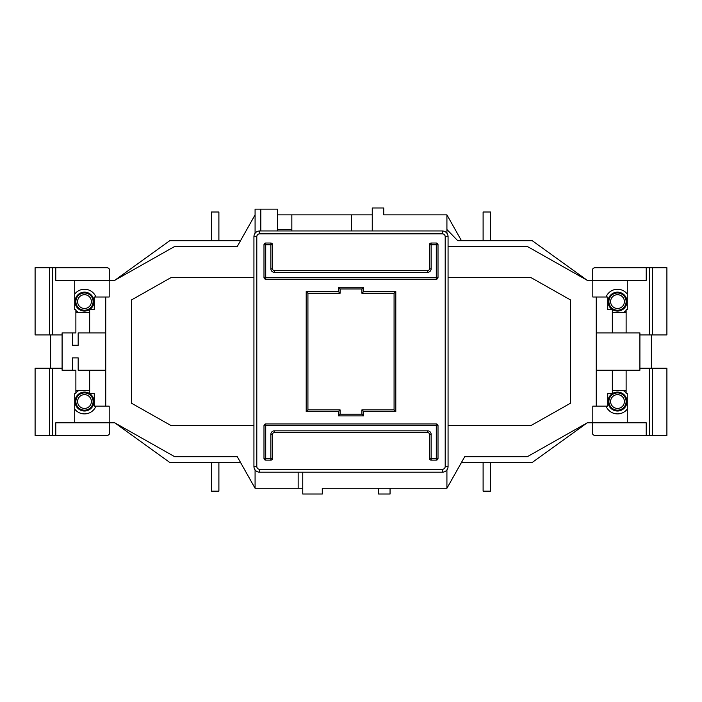 <?xml version="1.0" encoding="UTF-8"?>
<svg xmlns="http://www.w3.org/2000/svg" width="702" height="702" viewBox="0 0 702 702"><rect width="100%" height="100%" fill="white"/><g stroke="black" fill="none" stroke-linecap="round" stroke-linejoin="round"><path stroke-width="1.05" d="M617.506 308.494A6.888 6.888 0 0 0 624.394 301.606A6.888 6.888 0 0 0 617.506 294.708A6.888 6.888 0 0 0 610.608 301.606A6.888 6.888 0 0 0 617.506 308.494M617.506 292.988A8.617 8.617 0 0 1 626.123 301.606A8.617 8.617 0 0 1 617.506 310.223A8.617 8.617 0 0 1 608.888 301.606A8.617 8.617 0 0 1 617.506 292.988M84.494 308.494A6.888 6.888 0 0 0 91.392 301.606A6.888 6.888 0 0 0 84.494 294.708A6.888 6.888 0 0 0 77.606 301.606A6.888 6.888 0 0 0 84.494 308.494M84.494 292.988A8.617 8.617 0 0 1 93.112 301.606A8.617 8.617 0 0 1 84.494 310.223A8.617 8.617 0 0 1 75.877 301.606A8.617 8.617 0 0 1 84.494 292.988M84.494 408.432A6.888 6.888 0 0 0 91.392 401.544A6.888 6.888 0 0 0 84.494 394.656A6.888 6.888 0 0 0 77.606 401.544A6.888 6.888 0 0 0 84.494 408.432M84.494 392.927A8.617 8.617 0 0 1 93.112 401.544A8.617 8.617 0 0 1 84.494 410.161A8.617 8.617 0 0 1 75.877 401.544A8.617 8.617 0 0 1 84.494 392.927M617.506 408.432A6.888 6.888 0 0 0 624.394 401.544A6.888 6.888 0 0 0 617.506 394.656A6.888 6.888 0 0 0 610.608 401.544A6.888 6.888 0 0 0 617.506 408.432M617.506 392.927A8.617 8.617 0 0 1 626.123 401.544A8.617 8.617 0 0 1 617.506 410.161A8.617 8.617 0 0 1 608.888 401.544A8.617 8.617 0 0 1 617.506 392.927M623.288 390.628A12.346 12.346 0 0 1 626.123 392.699M626.877 393.506A12.346 12.346 0 0 1 627.272 393.98M627.272 409.108A12.346 12.346 0 0 1 606.045 406.142A12.346 12.346 0 0 0 617.506 413.89M617.506 411.021A9.477 9.477 0 0 0 626.983 401.544A9.477 9.477 0 0 0 617.506 392.067A9.477 9.477 0 0 0 608.029 401.544A9.477 9.477 0 0 0 617.506 411.021M617.506 289.259A12.346 12.346 0 0 0 606.045 297.007A12.346 12.346 0 0 1 627.272 294.041M627.272 309.161A12.346 12.346 0 0 1 626.877 309.643M626.123 310.451A12.346 12.346 0 0 1 623.288 312.522M617.506 292.129A9.477 9.477 0 0 1 626.983 301.606A9.477 9.477 0 0 1 617.506 311.083A9.477 9.477 0 0 1 608.029 301.606A9.477 9.477 0 0 1 617.506 292.129M84.494 289.259A12.346 12.346 0 0 0 74.728 294.041A12.346 12.346 0 0 1 95.955 297.007M94.261 309.161A12.346 12.346 0 0 1 93.866 309.643M84.494 311.083A9.477 9.477 0 0 0 93.971 301.606A9.477 9.477 0 0 0 84.494 292.129A9.477 9.477 0 0 0 75.017 301.606A9.477 9.477 0 0 0 84.494 311.083M93.866 393.506A12.346 12.346 0 0 1 94.261 393.98M95.955 406.142A12.346 12.346 0 0 1 74.728 409.108A12.346 12.346 0 0 0 84.494 413.89M84.494 392.067A9.477 9.477 0 0 1 93.971 401.544A9.477 9.477 0 0 1 84.494 411.021A9.477 9.477 0 0 1 75.017 401.544A9.477 9.477 0 0 1 84.494 392.067M240.514 462.425L169.717 462.425L114.716 422.797L74.728 422.797L74.728 393.506L75.877 393.506L75.877 370.244L62.092 370.244L62.092 332.906L75.877 332.906L75.877 309.643L74.728 309.643L74.728 280.352L114.716 280.352L169.717 240.725L240.514 240.725M446.92 229.519L457.765 240.725L483.108 240.725L483.108 212.004L490.566 212.004L490.566 240.725L532.283 240.725L587.284 280.352L527.334 246.463L448.069 246.463M461.486 462.425L483.108 462.425L483.108 491.146L490.566 491.146L490.566 462.425L483.108 462.425M587.284 280.352L646.226 280.352L646.226 267.716L652.544 267.716L652.544 334.915L666.9 334.915L666.9 267.716L652.544 267.716M490.566 240.725L483.108 240.725M277.483 229.519L291.839 229.519M490.566 462.425L532.283 462.425L587.284 422.797L527.334 456.686L464.724 456.686L446.92 488.276L322.279 488.276L378.571 488.276L378.571 494.015L390.058 494.015L390.058 488.276M587.284 422.797L627.272 422.797L627.272 393.506L626.123 393.506L626.123 370.244L639.908 370.244L639.908 368.234L652.544 368.234L652.544 435.433L649.666 435.433L649.666 368.234M62.092 368.234L52.334 368.234L52.334 435.433L35.1 435.433L35.1 368.234L52.334 368.234M74.728 422.797L55.774 422.797L55.774 435.433L52.334 435.433M89.663 393.506L94.261 393.506L94.261 406.142L105.748 406.142L105.748 370.244L89.663 370.244L89.663 393.506M109.196 422.797L109.196 406.142L105.748 406.142M627.272 280.352L627.272 309.643L626.123 309.643L626.123 332.906L639.908 332.906L639.908 334.915L649.666 334.915L649.666 267.716M612.337 309.643L607.739 309.643L607.739 297.007L596.252 297.007L596.252 332.906L612.337 332.906L612.337 309.643M592.804 280.352L592.804 297.007L596.252 297.007M55.774 422.797L55.774 435.433L106.897 435.433A2.869 2.869 0 0 0 109.766 432.564L109.766 422.797M592.234 422.797L592.234 432.564A2.869 2.869 0 0 0 595.103 435.433L646.226 435.433L646.226 422.797L646.226 435.433L649.666 435.433M114.716 422.797L174.666 456.686L237.276 456.686L255.08 488.276L302.755 488.276M277.483 214.873L351.57 214.873L351.57 230.958M277.483 230.958L277.483 209.135L260.828 209.135L260.828 230.958M438.302 214.873L383.74 214.873L383.74 207.985L372.253 207.985L372.253 230.958M372.253 214.873L351.57 214.873M461.486 240.725L446.92 214.873L383.74 214.873M72.438 370.244L72.438 357.888L78.176 357.888L78.176 370.244L89.663 370.244M72.438 332.906L72.438 345.252L78.176 345.252L78.176 332.906L105.748 332.906L105.748 297.007L109.196 297.007L109.196 280.352M74.728 280.352L55.774 280.352L55.774 267.716L52.334 267.716L52.334 334.915L49.456 334.915L49.456 267.716L49.456 334.915L35.1 334.915L35.1 267.716L52.334 267.716M62.092 334.915L52.334 334.915M89.663 312.522L75.877 312.522M89.663 390.628L75.877 390.628M105.748 370.244L105.748 332.906M253.931 425.666L171.227 425.666L131.59 403.264L131.59 299.886L171.227 277.483L253.931 277.483M114.716 280.352L174.666 246.463L237.276 246.463L255.08 214.873M55.774 280.352L55.774 267.716L106.897 267.716A2.869 2.869 0 0 1 109.766 270.586L109.766 280.352M89.663 332.906L89.663 309.643L94.261 309.643L94.261 297.007L105.748 297.007M50.605 368.234L50.605 334.915M49.456 368.234L49.456 435.433L49.456 368.234M612.337 312.522L626.123 312.522M626.123 332.906L612.337 332.906M448.069 425.666L530.773 425.666L570.41 403.264L570.41 299.886L530.773 277.483L448.069 277.483M592.804 422.797L592.804 406.142L596.252 406.142L596.252 332.906M627.272 422.797L646.226 422.797M612.337 390.628L626.123 390.628M361.916 293.278L361.916 288.97L340.084 288.97L340.084 293.278L307.924 293.278L307.924 409.871L340.084 409.871L340.084 414.18L361.916 414.18L361.916 409.871L394.076 409.871L394.076 293.278L361.916 293.278L363.636 291.549L395.796 291.549L395.796 411.591L363.636 411.591L361.916 409.871M446.92 214.873L446.92 233.257M446.92 469.892L446.92 488.276M260.828 209.135L255.08 209.135L255.08 233.257M255.08 469.892L255.08 488.276M651.395 334.915L651.395 368.234M646.226 280.352L646.226 267.716L595.103 267.716A2.869 2.869 0 0 0 592.234 270.586L592.234 280.352M596.252 370.244L612.337 370.244L612.337 393.506L607.739 393.506L607.739 406.142L596.252 406.142M652.544 368.234L666.9 368.234L666.9 435.433L652.544 435.433M291.839 230.958L291.839 214.873M298.157 472.192L298.157 488.276M322.279 488.276L322.279 494.015L302.755 494.015L302.755 472.192M272.595 434.284A1.72 1.72 0 0 1 274.324 432.564A1.72 1.72 0 0 0 272.595 434.284L272.595 458.406A1.72 1.72 0 0 1 270.875 460.126L265.707 460.126A1.72 1.72 0 0 1 263.987 458.406L263.987 425.666A1.72 1.72 0 0 1 265.707 423.947L436.293 423.947A1.72 1.72 0 0 1 438.013 425.666L438.013 458.406A1.72 1.72 0 0 1 436.293 460.126L431.125 460.126A1.72 1.72 0 0 1 429.405 458.406L429.405 434.284A1.72 1.72 0 0 0 427.676 432.564L274.324 432.564A1.72 1.72 0 0 0 272.595 434.284L270.875 434.284A3.449 3.449 0 0 1 274.324 430.835L427.676 430.835A3.449 3.449 0 0 1 431.125 434.284L431.125 458.406L436.293 458.406L436.293 425.666L265.707 425.666L265.707 458.406L270.875 458.406L270.875 434.284M274.324 270.586A1.72 1.72 0 0 1 272.595 268.866A1.72 1.72 0 0 0 274.324 270.586L427.676 270.586A1.72 1.72 0 0 0 429.405 268.866L429.405 244.744A1.72 1.72 0 0 1 431.125 243.024L436.293 243.024A1.72 1.72 0 0 1 438.013 244.744L438.013 277.483A1.72 1.72 0 0 1 436.293 279.203L265.707 279.203A1.72 1.72 0 0 1 263.987 277.483L263.987 244.744A1.72 1.72 0 0 1 265.707 243.024L270.875 243.024A1.72 1.72 0 0 1 272.595 244.744L272.595 268.866A1.72 1.72 0 0 0 274.324 270.586L274.324 272.315A3.449 3.449 0 0 1 270.875 268.866L270.875 244.744L265.707 244.744L265.707 277.483L436.293 277.483L436.293 244.744L431.125 244.744L431.125 268.866A3.449 3.449 0 0 1 427.676 272.315L274.324 272.315M445.2 236.706L448.069 236.706L448.069 466.444A5.748 5.748 0 0 1 442.321 472.192L259.679 472.192A5.748 5.748 0 0 1 253.931 466.444L253.931 236.706A5.748 5.748 0 0 1 259.679 230.958L442.321 230.958A5.748 5.748 0 0 1 448.069 236.706A5.748 5.748 0 0 0 442.321 230.958L442.321 233.827L259.679 233.827A2.869 2.869 0 0 0 256.8 236.706L256.8 466.444A2.869 2.869 0 0 0 259.679 469.322L442.321 469.322A2.869 2.869 0 0 0 445.2 466.444L445.2 236.706A2.869 2.869 0 0 0 442.321 233.827M639.908 334.915L639.908 368.234M652.544 334.915L649.666 334.915M626.123 370.244L612.337 370.244M74.728 393.98A12.346 12.346 0 0 1 75.123 393.506A12.346 12.346 0 0 0 74.728 393.98M75.877 392.699A12.346 12.346 0 0 1 78.712 390.628A12.346 12.346 0 0 0 75.877 392.699M78.712 312.522A12.346 12.346 0 0 1 75.877 310.451A12.346 12.346 0 0 0 78.712 312.522M75.123 309.643A12.346 12.346 0 0 1 74.728 309.161A12.346 12.346 0 0 0 75.123 309.643M608.134 309.643A12.346 12.346 0 0 1 607.739 309.161A12.346 12.346 0 0 0 608.134 309.643M607.739 393.98A12.346 12.346 0 0 1 608.134 393.506A12.346 12.346 0 0 0 607.739 393.98M211.434 462.425L211.434 491.146L218.892 491.146L218.892 462.425M218.892 240.725L218.892 212.004L211.434 212.004L211.434 240.725M394.076 409.871L395.796 411.591M394.076 293.278L395.796 291.549M363.636 411.591L363.636 415.9L361.916 414.18M363.636 415.9L338.364 415.9L340.084 414.18M361.916 288.97L363.636 287.25L363.636 291.549M338.364 415.9L338.364 411.591L340.084 409.871M340.084 288.97L338.364 287.25L363.636 287.25M338.364 411.591L306.204 411.591L307.924 409.871M340.084 293.278L338.364 291.549L338.364 287.25M306.204 411.591L306.204 291.549L307.924 293.278M306.204 291.549L338.364 291.549M445.2 466.444L448.069 466.444A5.748 5.748 0 0 1 442.321 472.192L442.321 469.322M259.679 469.322L259.679 472.192A5.748 5.748 0 0 1 253.931 466.444L256.8 466.444M256.8 236.706L253.931 236.706A5.748 5.748 0 0 1 259.679 230.958L259.679 233.827M436.293 423.947A1.72 1.72 0 0 1 438.013 425.666L436.293 425.666L436.293 423.947M431.125 434.284L429.405 434.284A1.72 1.72 0 0 0 427.676 432.564L427.676 430.835M431.125 460.126A1.72 1.72 0 0 1 429.405 458.406L431.125 458.406L431.125 460.126M438.013 458.406A1.72 1.72 0 0 1 436.293 460.126L436.293 458.406L438.013 458.406M265.707 460.126A1.72 1.72 0 0 1 263.987 458.406L265.707 458.406L265.707 460.126M272.595 458.406A1.72 1.72 0 0 1 270.875 460.126L270.875 458.406L272.595 458.406M263.987 425.666A1.72 1.72 0 0 1 265.707 423.947L265.707 425.666L263.987 425.666M438.013 277.483A1.72 1.72 0 0 1 436.293 279.203L436.293 277.483L438.013 277.483M265.707 279.203A1.72 1.72 0 0 1 263.987 277.483L265.707 277.483L265.707 279.203M263.987 244.744A1.72 1.72 0 0 1 265.707 243.024L265.707 244.744L263.987 244.744M270.875 243.024A1.72 1.72 0 0 1 272.595 244.744L270.875 244.744L270.875 243.024M427.676 272.315L427.676 270.586A1.72 1.72 0 0 0 429.405 268.866L431.125 268.866M436.293 243.024A1.72 1.72 0 0 1 438.013 244.744L436.293 244.744L436.293 243.024M429.405 244.744A1.72 1.72 0 0 1 431.125 243.024L431.125 244.744L429.405 244.744M272.595 268.866L270.875 268.866M274.324 432.564L274.324 430.835"/></g></svg>
